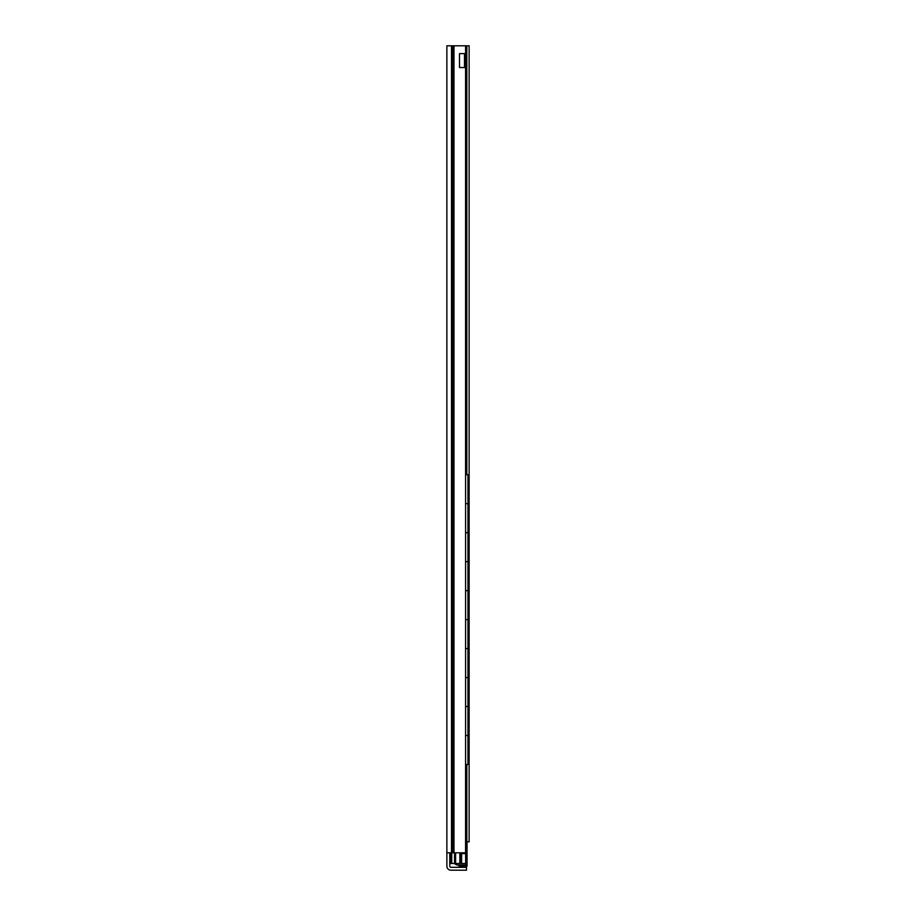 <?xml version="1.0" encoding="UTF-8"?>
<svg xmlns="http://www.w3.org/2000/svg" width="916" height="916" viewBox="0 0 916 916"><rect width="100%" height="100%" fill="white"/><g stroke="black" fill="none" stroke-linecap="round" stroke-linejoin="round"><path stroke-width="1.37" d="M465.58 67.532L459.5 67.532L459.5 53.62L465.58 53.62L465.58 45.8L446.871 45.8L446.871 852.807L465.58 852.807L465.58 67.532M449.767 852.807L449.767 866.147A1.156 1.156 0 0 0 450.924 867.303L466.496 867.303L466.496 870.2L450.924 870.2A4.053 4.053 0 0 1 446.871 866.147L446.871 852.807M465.58 45.8L465.649 474.694M466.805 474.694L466.805 45.8L465.649 45.8M450.58 852.807L450.58 863.479L465.649 863.479L465.649 853.62L461.595 853.62L461.595 863.479M459.855 863.479L459.855 853.62L461.595 853.62M459.855 853.62L466.805 853.048L466.805 764.482M466.805 45.8L469.129 45.8L469.129 841.804L466.805 841.804M460.084 867.303L458.927 866.147L460.084 867.303M458.927 864.979L458.927 866.147L467.046 866.147L465.889 867.303L467.046 866.147L467.046 863.822A1.156 1.156 0 0 1 465.889 864.979L456.775 864.979L454.244 863.49M467.046 861.738L467.046 863.822L465.889 864.979L465.889 856.403A1.156 0.859 0 0 0 467.046 855.533L467.046 860.582M467.046 854.788L467.046 842.96A1.156 1.156 0 0 0 466.805 842.251A1.156 1.156 0 0 1 467.046 842.96M467.046 863.822L467.046 855.533M465.58 474.694L467.973 474.694L467.973 503.674L465.58 503.674L467.973 503.674L467.973 532.654L465.58 532.654L467.973 532.654L467.973 561.634L465.58 561.634L467.973 561.634L467.973 590.614L465.58 590.614L467.973 590.614L467.973 619.582L465.58 619.582L467.973 619.582L467.973 648.562L465.58 648.562L467.973 648.562L467.973 677.542L465.58 677.542L467.973 677.542L467.973 706.522L465.58 706.522L467.973 706.522L467.973 735.502L465.58 735.502L467.973 735.502L467.973 764.482L465.58 764.482M453.97 45.8L453.97 852.807M452.619 45.8L452.619 852.807M451.508 45.8L451.508 852.807M461.011 853.62L461.011 863.479M465.168 67.532L465.168 53.62M465.649 764.482L465.649 853.048M451.737 863.479L451.737 852.807M454.542 852.807L454.542 863.479M455.607 863.479L455.607 852.807M465.889 853.048L465.889 854.674L467.046 854.674M465.649 854.674L465.649 856.403M464.492 53.62L464.492 67.532"/></g></svg>

